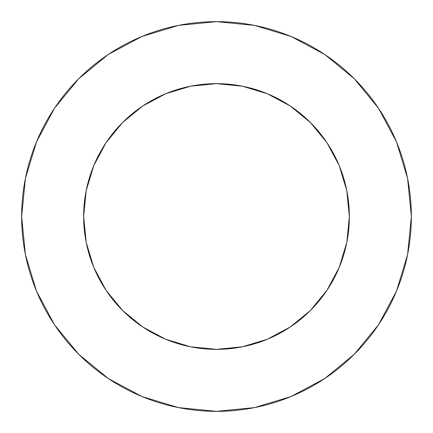 <?xml version="1.0" encoding="UTF-8"?>
<svg xmlns="http://www.w3.org/2000/svg" width="433" height="433" viewBox="0 0 433 433"><rect width="100%" height="100%" fill="white"/><g stroke="black" fill="none" stroke-linecap="round" stroke-linejoin="round"><path stroke-width="0.65" d="M169.709 92.159L190.58 86.199L165.66 93.761L142.69 106.036L122.561 122.561L106.036 142.69L93.761 165.66L86.199 190.58L83.65 216.5A132.85 132.85 0 0 1 216.5 83.65A132.85 132.85 0 0 1 349.35 216.5A132.85 132.85 0 0 1 216.5 349.35A132.85 132.85 0 0 1 83.65 216.5L86.199 242.42L93.761 267.34L106.036 290.31L97.349 275.264M21.65 216.5A194.85 194.85 0 0 1 216.5 21.65A194.85 194.85 0 0 1 411.35 216.5A194.85 194.85 0 0 1 216.5 411.35A194.85 194.85 0 0 1 21.65 216.5L25.395 254.512L36.48 291.068L54.488 324.755L78.719 354.281L108.245 378.512L141.932 396.52L178.488 407.605L216.5 411.35L254.512 407.605L291.068 396.52L324.755 378.512L354.281 354.281L378.512 324.755L396.52 291.068L407.605 254.512L411.35 216.5L407.605 178.488L396.52 141.932L378.512 108.245L354.281 78.719L324.755 54.488L291.068 36.48L254.512 25.395L216.5 21.65L178.488 25.395L141.932 36.48L108.245 54.488L78.719 78.719L54.488 108.245L36.48 141.932L25.395 178.488L21.65 216.5M263.291 340.841L242.42 346.801L267.34 339.239L290.31 326.964L310.439 310.439L326.964 290.31L339.239 267.34L346.801 242.42L339.71 266.187M290.31 326.964L275.264 335.651M106.036 290.31L122.561 310.439L142.69 326.964L165.66 339.239L190.58 346.801L166.813 339.71M92.159 263.291L86.199 242.42M86.199 190.58L93.29 166.813M142.69 106.036L157.736 97.349M340.841 169.709L346.801 190.58L339.239 165.66L326.964 142.69L310.439 122.561L290.31 106.036L267.34 93.761L242.42 86.199L266.187 93.29M326.964 142.69L335.651 157.736M378.512 108.245L354.281 78.719L324.804 54.526M108.245 54.488L78.719 78.719L54.526 108.196M54.488 324.755L78.719 354.281L108.196 378.474M324.755 378.512L354.281 354.281L378.474 324.804M190.58 346.801L216.5 349.35L242.42 346.801M346.801 242.42L349.35 216.5L346.801 190.58M242.42 86.199L216.5 83.65L190.58 86.199"/></g></svg>
